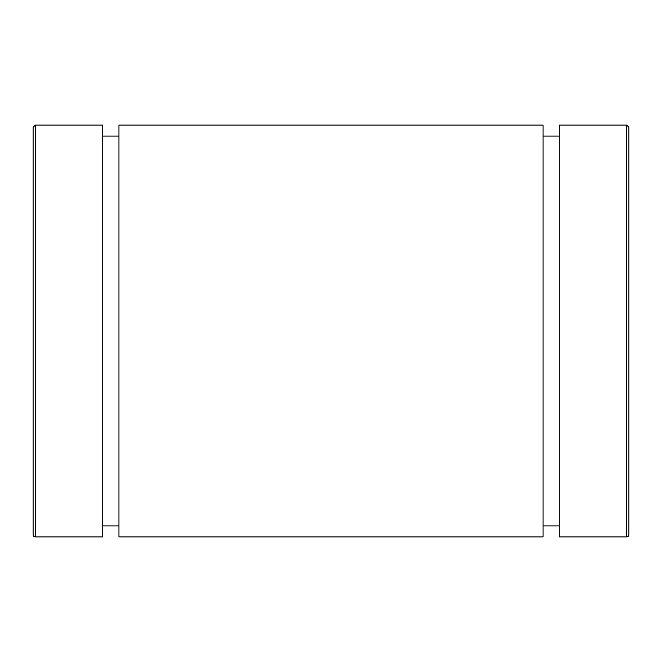 <?xml version="1.0" encoding="UTF-8"?>
<svg xmlns="http://www.w3.org/2000/svg" width="662" height="662" viewBox="0 0 662 662"><rect width="100%" height="100%" fill="white"/><g stroke="black" fill="none" stroke-linecap="round" stroke-linejoin="round"><path stroke-width="0.99" d="M628.9 534.714L628.9 127.286L626.707 125.101L626.707 536.899A2.193 2.193 0 0 0 628.9 534.714M626.707 125.101L559.241 125.101L559.241 536.899L626.707 536.899M35.293 536.899A2.193 2.193 0 0 1 33.1 534.714L33.1 127.286L35.293 125.101L102.759 125.101L102.759 536.899L35.293 536.899L35.293 125.101M33.1 199.576L33.1 462.424M118.961 125.101L118.961 536.899L543.039 536.899L543.039 125.101L118.961 125.101M102.759 525.951L118.961 525.951M102.759 136.049L118.961 136.049M543.039 525.951L559.241 525.951M543.039 136.049L559.241 136.049"/></g></svg>
